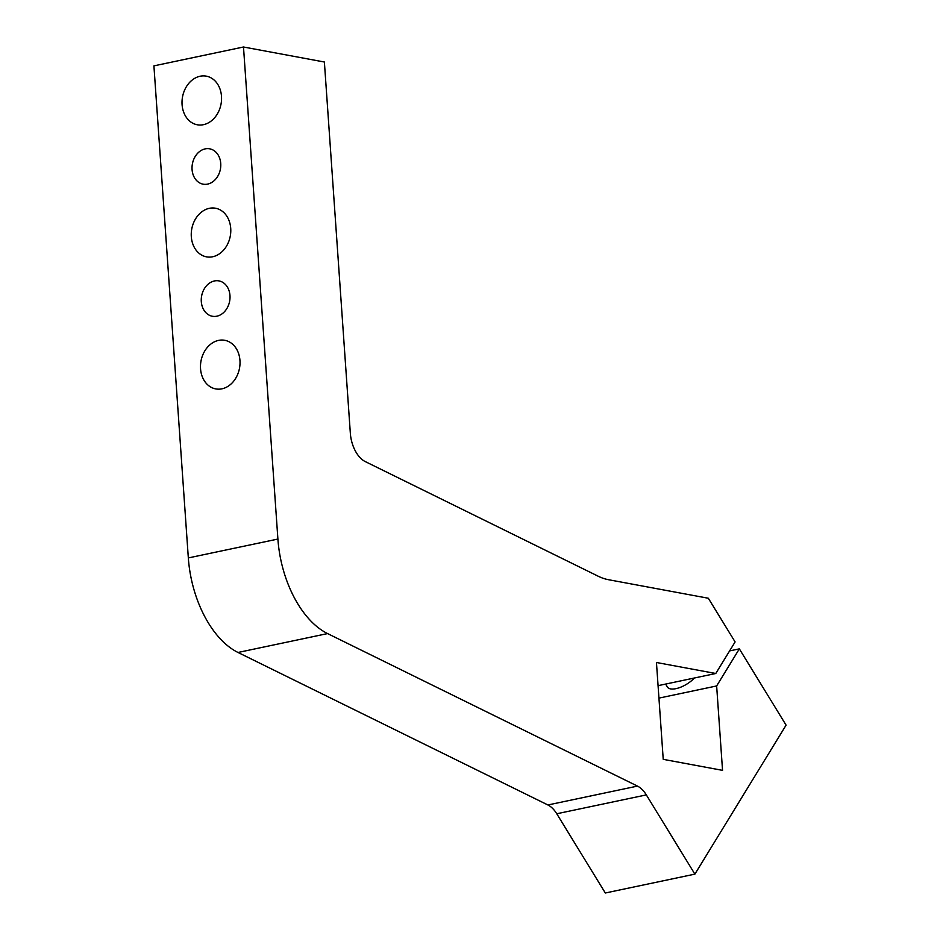 <?xml version="1.0" encoding="UTF-8"?>
<svg xmlns="http://www.w3.org/2000/svg" width="940" height="940" viewBox="0 0 940 940"><rect width="100%" height="100%" fill="white"/><g stroke="black" fill="none" stroke-linecap="round" stroke-linejoin="round"><path stroke-width="1.41" d="M646.332 794.899A26.966 15.639 78.1 0 0 637.473 786.099L547.903 804.969A26.966 15.639 -101.9 0 1 556.762 813.77L646.332 794.899L694.883 874.13L786.087 725.139L739.345 648.87L716.644 685.953L722.543 770.354L663.229 759.344L656.449 662.489L715.775 673.498L735.104 641.926L708.337 598.251L608.556 579.721A89.899 52.135 78.1 0 1 598.157 576.197L365.237 461.575A26.966 15.639 78.1 0 1 350.338 433.223L324.382 62.017L243.495 47L277.899 539.055L188.329 557.925A89.899 52.135 78.1 0 0 238.008 652.466L327.578 633.584A89.899 52.135 -101.9 0 1 277.899 539.055M694.883 874.13L605.313 893L556.762 813.77M327.578 633.584L637.473 786.099M547.903 804.969L238.008 652.466M188.329 557.925L153.913 65.871L243.495 47M239.959 360.455A24.722 19.587 100.5 0 1 215.742 388.913A24.722 19.587 100.5 0 1 200.996 361.031A24.722 19.587 100.5 0 1 224.766 340.304A24.722 19.587 100.5 0 1 239.959 360.455M221.488 96.315A24.722 19.587 100.5 0 1 197.271 124.773A24.722 19.587 100.5 0 1 182.525 96.891A24.722 19.587 100.5 0 1 206.295 76.152A24.722 19.587 100.5 0 1 221.488 96.315M220.736 163.478A17.978 14.241 100.5 0 1 203.122 184.17A17.978 14.241 100.5 0 1 192.395 163.901A17.978 14.241 100.5 0 1 209.679 148.826A17.978 14.241 100.5 0 1 220.736 163.478M229.971 295.548A17.978 14.241 100.5 0 1 212.358 316.251A17.978 14.241 100.5 0 1 201.63 295.971A17.978 14.241 100.5 0 1 218.914 280.896A17.978 14.241 100.5 0 1 229.971 295.548M230.723 228.385A24.722 19.587 100.5 0 1 206.506 256.843A24.722 19.587 100.5 0 1 191.76 228.961A24.722 19.587 100.5 0 1 215.53 208.234A24.722 19.587 100.5 0 1 230.723 228.385M694.425 677.999A17.978 7.661 148.5 0 1 678.927 687.845A17.978 7.661 148.5 0 1 667.412 687.011L665.614 684.073M658.07 685.659L715.775 673.498M729.593 650.915L739.345 648.87M658.94 698.115L716.644 685.953"/></g></svg>
